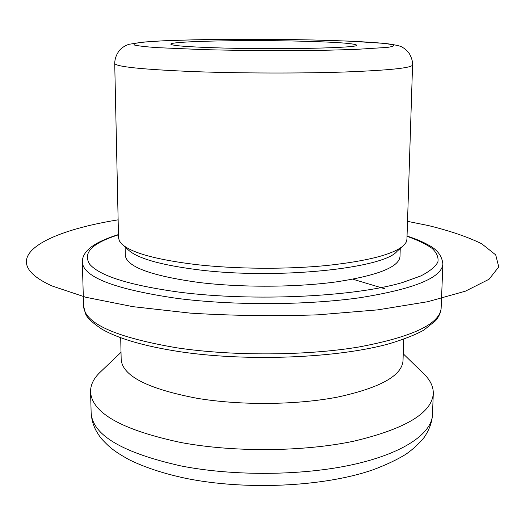 <?xml version="1.0" encoding="UTF-8"?>
<svg xmlns="http://www.w3.org/2000/svg" width="525" height="525" viewBox="0 0 525 525"><rect width="100%" height="100%" fill="white"/><g stroke="black" fill="none" stroke-linecap="round" stroke-linejoin="round"><path stroke-width="0.79" d="M100.944 371.464L99.606 372.737C93.509 378.735 90.49 385.081 90.562 391.762C91.79 412.991 121.866 429.903 180.79 442.496C233.947 452.438 303.155 451.867 353.798 441.184C405.392 428.918 431.885 413.044 433.289 393.553C433.433 386.873 430.48 380.5 424.443 374.437L423.117 373.15M403.712 339.229L403.016 360.865C401.789 375.775 380.08 387.831 337.89 397.031C296.612 405.057 240.555 405.589 196.895 398.265C147.604 388.835 122.364 375.88 121.177 359.389L120.704 337.746M222.397 48.011C282.64 49.731 360.531 47.847 356.685 45.137C354.067 43.345 335.016 42.02 299.532 41.14C243.679 39.749 170.087 41.245 170.809 44.159C171.741 45.734 188.934 47.014 222.397 48.011M114.719 63.394L118.525 237.799L119.365 240.896L121.78 244C131.178 252.774 155.886 259.626 195.91 264.561C235.732 269.082 285.856 269.469 326.255 265.558C367.822 261.069 393.612 254.376 403.62 245.477L406.068 242.393L406.941 239.308L412.571 64.956C412.834 61.917 411.803 58.209 409.474 53.839C406.921 50.466 404.552 48.307 402.367 47.375C401.323 46.141 395.627 44.828 385.291 43.437L348.534 41.094L312.723 39.979C271.825 39.172 232.253 39.119 194.02 39.815L163.163 40.806L142.741 42.118L129.281 44.258C126.066 45.124 123.021 46.896 120.146 49.586C116.668 53.714 114.857 58.314 114.719 63.394C115.605 66.734 142.196 69.484 194.499 71.636C240.877 73.329 300.635 73.474 344.367 72.017C389.005 70.324 411.744 67.968 412.571 64.956M122.633 244.775L128.323 249.933C137.511 258.484 161.149 265.145 199.231 269.916C277.456 279.687 383.637 268.413 397.018 251.337L402.76 246.238M125.121 247.032L125.291 255.189C126.381 266.752 151.056 275.861 199.316 282.522C241.927 287.68 296.546 287.372 336.742 281.82C377.836 275.448 398.921 267.054 399.991 256.633L400.247 248.469M352.866 279.215L384.431 288.671M118.132 219.837C41.633 232.122 -5.67 259.757 52.021 285.961L85.923 297.294L132.93 306.666L190.358 313.13C232.575 315.755 275.179 316.312 318.176 314.816L377.718 309.868L427.849 301.691L465.432 291.165L489.038 279.267L498.75 266.917L495.718 254.894L481.694 243.751C467.644 236.9 449.899 230.836 428.446 225.573L407.518 221.353M432.482 414.586C432.068 422.192 429.299 429.798 424.18 437.391C419.232 443.513 413.195 449.092 406.081 454.118C397.327 459.624 386.046 464.94 372.245 470.072C323.321 486.819 245.956 490.422 186.506 478.485C164.108 473.76 145.012 467.512 129.202 459.736C113.105 450.798 109.305 446.972 102.244 439.569C100.537 437.791 98.398 434.667 95.832 430.198C93.056 424.692 91.494 418.898 91.147 412.801C92.407 435.054 122.371 452.773 181.033 465.944C233.953 476.346 302.827 475.722 353.253 464.527C403.758 453.285 431.911 433.394 432.482 414.586L433.289 393.553M312.533 39.985C254.94 38.686 184.406 39.263 150.878 41.534C142.209 42.21 136.5 42.952 133.757 43.772L134.452 45.045C138.2 45.924 145.543 46.771 156.502 47.604L203.995 49.645C243.206 50.676 290.87 50.872 329.017 50.17L354.552 49.475L387.496 47.388C392.903 46.567 394.774 45.734 393.107 44.881C389.557 44.041 383.119 43.247 373.813 42.505C357.742 41.422 337.319 40.583 312.533 39.985M118.46 234.826C91.928 243.18 82.392 253.043 89.841 264.416C100.104 276.071 129.892 285.318 179.202 292.156C253.654 301.737 355.208 296.809 403.075 282.332L420.742 275.973C429.608 271.445 435.317 266.805 437.876 262.06C438.697 257.335 436.741 252.755 431.996 248.312C425.841 244.013 417.519 240.023 407.039 236.335M118.453 234.563C110.565 237.031 103.76 239.748 98.031 242.714C93.601 245.175 90.353 247.446 88.285 249.513C84.23 253.437 82.241 257.644 82.327 262.132C83.331 277.154 114.818 289.229 176.774 298.358C232.857 305.589 306.173 305.314 359.599 297.767C413.962 289.085 441.722 277.837 442.883 264.022C442.004 255.741 437.095 249.355 428.151 244.867C422.408 241.651 415.373 238.718 407.046 236.073M441.151 308.09C440.967 312.106 439.149 316.286 435.717 320.624L423.577 330.271C415.433 334.76 404.204 339.189 389.885 343.56C338.33 358.148 246.967 361.902 179.018 351.579C144.073 346.139 118.315 338.632 101.738 329.063C92.367 322.75 86.999 317.71 85.634 313.937L83.593 306.213C84.676 323.551 115.92 337.444 177.319 347.898C232.883 356.18 305.478 355.806 358.437 347.071C412.328 337.024 439.904 324.03 441.151 308.09L442.883 264.022M403.239 353.804L424.443 374.437M91.147 412.801L90.562 391.762M121.026 352.327L99.606 372.737M83.593 306.213L82.327 262.132"/></g></svg>
